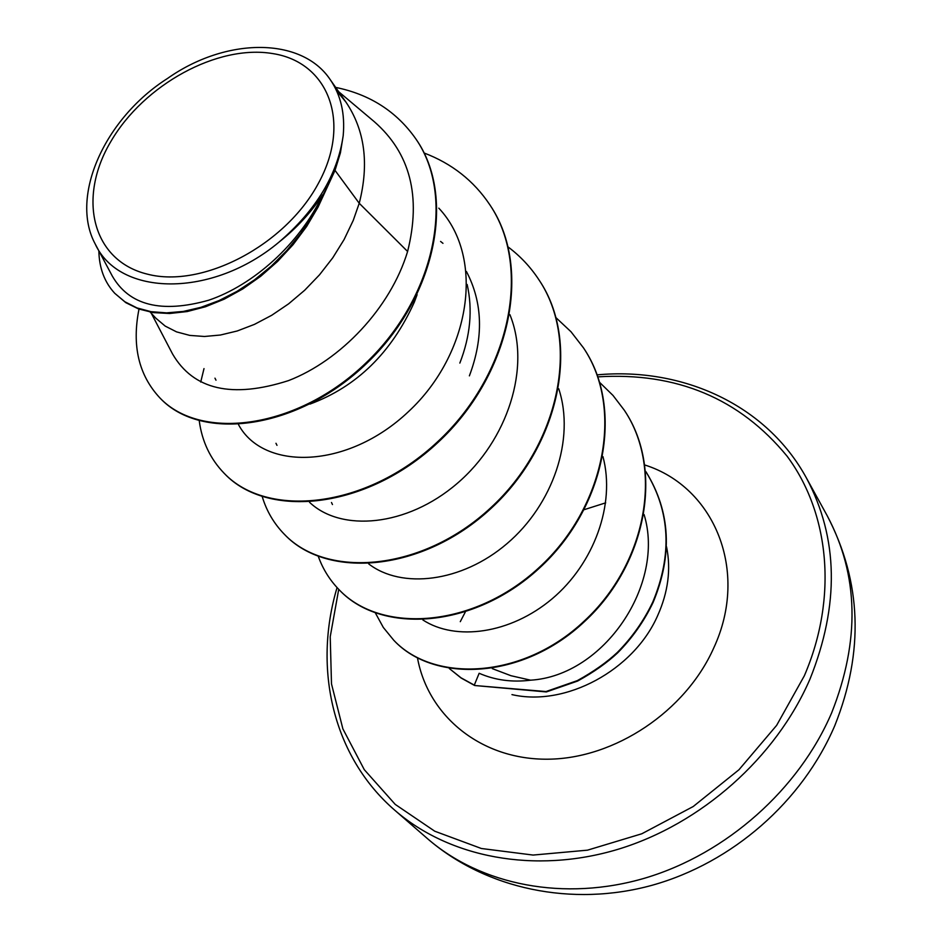 <?xml version="1.0" encoding="UTF-8"?>
<svg xmlns="http://www.w3.org/2000/svg" width="942" height="942" viewBox="0 0 942 942"><rect width="100%" height="100%" fill="white"/><g stroke="black" fill="none" stroke-linecap="round" stroke-linejoin="round"><path stroke-width="1.41" d="M605.694 502.84L584.346 509.622M465.23 612.159L460.273 621.673M110.921 141.382C143.938 84.662 217.543 44.203 272.744 53.588C328.381 62.101 352.12 122.272 318.184 183.737C285.073 245.391 202.518 288.523 147.505 274.181C91.975 260.757 77.173 197.902 110.921 141.382M646.2 472.166L646.353 472.389C670.527 511.883 672.765 555.262 653.053 602.527C644.14 621.214 632.341 637.981 617.658 652.841C607.025 662.803 593.684 672.199 577.634 681.042L546.36 691.934L474.662 685.505L461.133 678.028L449.31 668.514L461.003 677.804L474.297 685.128L479.148 673.271C495.033 680.195 512.189 682.503 530.605 680.183L511 675.72L492.301 668.632M336.447 90.538L345.914 102.054C364.848 130.102 369.299 163.837 359.232 203.272L335.022 170.372L318.031 207.158L306.656 226.457L293.08 244.661L277.643 261.381L260.734 276.253L242.765 288.935L224.208 299.167L205.509 306.751L187.164 311.555L169.607 313.498L153.287 312.603L138.592 308.952L125.863 302.688L114.771 293.327L124.827 301.746L136.99 307.928L151.014 311.672L166.593 312.874L183.36 311.425L200.952 307.327L218.956 300.616L236.948 291.396L254.505 279.845L271.214 266.174L286.674 250.654L300.557 233.628L312.508 215.424L326.968 187.199M151.309 313.297L172.563 353.992C193.451 389.835 232.097 398.702 288.523 380.603C340.427 360.586 390.471 308.222 407.603 251.479L359.232 203.272L353.226 220.44L344.101 239.539L332.773 257.79L319.515 274.817L304.666 290.266L288.605 303.842L271.732 315.276L254.458 324.378L237.219 330.983L220.428 335.022L204.485 336.482L189.754 335.399L176.554 331.878L165.191 326.085L155.877 318.219L150.178 312.085M417.106 294.681L414.315 302.17C391.425 352.755 356.653 386.738 309.989 404.083M467.15 284.472C472.825 309.694 470.388 335.894 459.849 363.082M466.431 271.508C482.787 302.712 483.776 337.495 469.387 375.858M407.603 251.479C421.368 196.348 410.217 153.04 374.151 121.565L338.673 91.704M95.095 243.778L112.286 276.041C129.207 305.455 161.341 313.521 208.677 300.227C253.033 285.273 299.532 244.249 322.741 194.735C311.166 212.35 296.589 228.141 279.044 242.094C212.268 298.167 119.128 296.977 95.095 243.766C69.567 196.16 104.974 118.186 167.499 78.469C225.715 37.303 301.405 36.55 330.159 79.54L345.914 102.054M335.022 170.372L340.415 152.84L343.194 135.672C345.161 113.688 340.816 94.977 330.159 79.54M160.105 398.125L160.387 398.419C201.882 442.293 298.602 429.328 366.85 363.223C435.628 297.613 456.375 196.89 416.211 139.451L415.964 139.098M139.004 309.106C131.727 345.514 138.662 375.093 159.81 397.83C201.305 441.704 298.049 428.728 366.32 362.588C435.133 296.942 455.893 196.183 415.728 138.733C396.535 111.486 369.853 94.377 335.658 87.406M98.851 250.819C99.181 268.023 104.48 282.188 114.771 293.327M322.741 194.735L322.294 196.419M530.605 680.183C604.234 675.732 665.464 584.075 644.069 514.52M422.887 619.966C455.551 641.278 510.305 634.048 552.177 598.771C593.884 563.669 615.738 504.394 602.962 456.635M368.734 563.917C401.363 589.162 461.521 582.651 507.102 543.546C552.883 504.618 575.421 438.996 558.724 388.74M309.541 502.286C341.016 532.254 406.708 526.837 457.082 483.54C507.585 440.526 531.382 367.38 509.893 314.628M238.55 424.701C263.301 470.823 347.386 469.599 408.569 411.536C470.447 354.086 485.613 257.861 438.807 208.158M490.005 205.062L490.217 205.38C533.302 269.129 509.822 376.199 437.853 442.552C366.32 509.516 267.552 518.995 224.667 473.802L224.408 473.543M539.036 279.962L539.236 280.269C581.261 342.558 559.689 445.554 491.041 508.421C422.817 571.876 327.416 579.507 284.849 534.773L284.614 534.526M583.675 348.163L583.852 348.434C624.852 409.264 604.941 508.468 539.307 568.191C474.097 628.491 381.875 634.567 339.744 590.387L339.52 590.163M624.487 410.5L624.64 410.747C664.298 469.717 646.53 564.458 584.593 621.484C522.928 679.889 434.215 683.244 394.168 640.666L393.968 640.466M424.053 152.981C451.807 163.496 473.72 180.734 489.793 204.732C532.878 268.494 509.387 375.587 437.382 441.975C365.826 508.974 267.033 518.465 224.149 473.273C210.313 458.966 202.012 441.48 199.245 420.815M200.728 382.04L204.002 368.605M508.209 247.04C520.29 256.118 530.499 266.998 538.848 279.668C580.884 341.97 559.301 445.001 490.617 507.891C422.369 571.382 326.933 579.024 284.366 534.291C273.981 523.646 266.61 511.106 262.241 496.67M556.133 317.819L570.993 331.737L583.498 347.892C624.499 408.734 604.576 507.973 538.918 567.72C473.685 628.043 381.439 634.119 339.308 589.939C329.9 580.331 322.894 569.156 318.314 556.416M599.713 382.476L613.007 395.44L624.322 410.241C663.98 469.222 646.2 563.999 584.24 621.049C522.563 679.476 433.826 682.844 393.768 640.254L383.323 627.466L375.411 613.03M645.765 471.518L646.047 471.942C670.221 511.435 672.458 554.826 652.747 602.115C643.833 620.802 632.035 637.569 617.34 652.441C606.707 662.403 593.354 671.799 577.293 680.642L546.019 691.546L474.662 685.505M343.194 135.672C337.542 174.67 316.159 210.148 279.044 242.094M831.704 712.717C860.199 640.548 858.715 574.914 827.241 515.804C861.683 581.838 864.214 651.746 834.836 725.54C802.36 801.618 732.452 862.754 652.323 885.209C572.159 907.37 485.837 889.236 427.444 838.615C480.891 885.115 564.293 902 645.494 877.944C726.565 853.699 799.004 789.266 831.704 712.717M827.241 515.804L806.423 477.983C838.404 538.047 839.593 605.082 809.979 679.1C776.02 757.615 701.248 824.062 617.917 849.331C534.479 874.412 449.157 857.538 394.851 810.297L427.444 838.615M597.864 376.859C676.603 372.019 739.658 398.442 787.029 456.116C829.384 513.013 838.133 597.31 804.327 675.814L776.632 725.375L738.964 769.744L693.218 806.517L641.808 833.776L587.502 850.167L533.113 855.065L481.397 848.507L434.768 831.221L395.24 804.409L364.283 769.673L342.876 728.861L331.502 683.916L330.218 636.78L338.72 589.339M666.547 546.819C671.128 569.239 668.149 592.177 657.646 615.644C633.695 670.433 565.412 707.018 511.953 694.607M644.964 465.042C714.272 487.026 749.644 570.946 713.695 648.061C685.517 711.41 614.773 758.628 548.056 759.193C481.221 759.994 428.057 716.179 417.483 657.893M806.423 477.983C766.635 405.084 682.974 366.944 597.146 374.857M160.387 398.419L159.81 397.83M416.211 139.451L415.728 138.733M332.467 504.547L331.49 502.486M276.983 445.342L275.971 443.282M442.964 243.33L440.585 241.435M215.989 380.203L214.964 378.166M489.793 204.732L490.217 205.38M538.848 279.668L539.236 280.269M337.059 587.584C312.838 668.832 332.915 756.838 394.851 810.297"/></g></svg>
